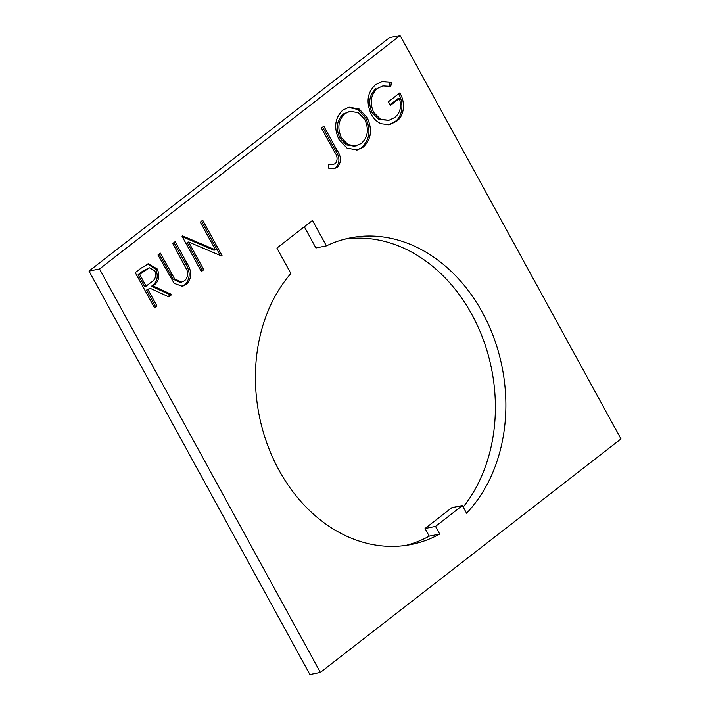 <?xml version="1.0" encoding="UTF-8"?>
<svg xmlns="http://www.w3.org/2000/svg" width="710" height="710" viewBox="0 0 710 710"><rect width="100%" height="100%" fill="white"/><g stroke="black" fill="none" stroke-linecap="round" stroke-linejoin="round"><path stroke-width="1.06" d="M304.324 226.783L315.914 247.959L326.414 245.864L312.489 220.437L276.927 248.056L290.851 273.483A156.298 123.833 78.7 0 0 272.161 456.353A156.298 123.833 78.7 0 0 411.232 544.49A156.298 123.833 78.7 0 0 439.73 534.062L435.541 526.412L462.379 505.564L466.568 513.215A156.298 123.833 78.7 0 0 482.303 312.258A156.298 123.833 78.7 0 0 350.065 237.93A156.298 123.833 78.7 0 0 326.414 245.864M463.213 507.082A156.298 123.833 78.7 0 0 471.804 314.352A156.298 123.833 78.7 0 0 344.847 239.119M174.172 283.361L157.966 254.996L160.371 253.124L174.616 278.87L181.574 282.101L184.52 280.769C187.378 278.24 188.221 274.752 187.058 270.324L172.761 243.503L175.166 241.631L186.837 262.94C192.028 271.078 191.966 278.196 186.632 284.284L182.399 286.316L174.172 283.361M188.603 241.995L203.77 269.693L201.365 271.557L182.053 236.288L182.559 235.898L215.485 249.885L200.291 222.123L202.696 220.251L222.008 255.529L221.458 255.946L188.603 241.995L187.067 242.296L202.226 269.995L203.77 269.693M335.519 163.495C337.924 159.794 337.507 155.801 334.259 151.514L321.408 128.048L323.822 126.176L336.859 149.996C341.457 156.493 341.625 162.226 337.365 167.214L334.241 168.643L328.668 168.172L328.597 164.356L333.487 164.347L335.519 163.495M363.28 147.085L357.21 149.979L347.092 148.168L339.06 139.692C333.585 127.809 334.818 117.966 342.761 110.174L349.063 107.174L359.189 109.038L367.185 117.612C372.626 129.531 371.321 139.364 363.28 147.085L356.429 150.112M99.507 268.975L320.379 672.405L620.984 438.931L400.112 35.5L99.507 268.975L89.016 271.069L389.621 37.594L400.112 35.5M371.312 114.399C365.854 102.249 367.283 92.335 375.608 84.659L382.282 81.508L391.458 82.218L390.802 86.398L382.938 85.919L377.507 88.342C370.789 94.536 369.502 102.559 373.646 112.393L380.445 119.165L388.832 120.336L394.627 117.585C400.271 113.032 401.851 106.651 399.357 98.441L390.411 105.391L388.432 101.77L399.783 92.948C405.685 102.222 404.38 116.289 396.393 121.366L389.408 124.72L381.11 123.726C377.045 121.996 373.779 118.881 371.312 114.399M156.972 306.037L154.567 307.909L135.255 272.631L140.624 268.46L148.319 263.809L157.283 268.975C160.22 276.43 158.791 282.074 152.996 285.926L171.767 294.543L168.794 296.86L150.014 288.233L148.062 289.76L156.972 306.037L154.221 307.279M320.379 672.405L309.888 674.5L89.016 271.069M405.951 545.395A156.298 123.833 78.7 0 0 429.23 536.148L425.041 528.506L435.541 526.412M462.379 505.564L451.88 507.659L425.041 528.506M429.23 536.148L439.73 534.062M381.536 81.677L391.458 82.218M389.914 82.529L389.364 86.025M382.938 85.919L377.507 88.342M375.963 88.652C369.244 94.847 367.957 102.861 372.102 112.695L373.646 112.393M372.102 112.695L378.9 119.475L388.832 120.336M390.074 104.76L397.813 98.752L399.357 98.441M398.248 93.258C404.141 102.524 402.836 116.6 394.849 121.676L396.393 121.366M394.849 121.676L388.654 124.845M348.291 107.352L358.017 109.562L365.641 117.913L367.185 117.612M365.641 117.913C371.082 129.841 369.786 139.666 361.736 147.396M349.941 111.355L343.32 114.008C336.7 120.327 335.564 128.359 339.921 138.113L346.445 144.911L354.627 146.242L361.204 143.544C367.966 137.314 369.156 129.291 364.771 119.475L358.204 112.606L349.941 111.355L344.865 113.698C338.244 120.017 337.108 128.057 341.466 137.811L347.989 144.6L356.171 145.932M343.32 114.008L344.865 113.698M339.921 138.113L341.466 137.811M322.615 127.108L335.315 150.307C339.912 156.795 340.081 162.537 335.821 167.524L337.365 167.214M335.821 167.524L333.452 168.758M328.606 164.773L333.487 164.347M202.226 269.995L201.019 270.936M182.301 236.749L213.941 250.195L215.485 249.885M201.498 221.183L220.251 255.431M220.952 255.733L222.008 255.529M159.173 254.056L173.08 279.172L174.616 278.87M173.08 279.172L180.029 282.411L181.574 282.101M173.968 242.563L185.292 263.241C190.484 271.389 190.422 278.506 185.097 284.595L186.632 284.284M185.097 284.595L181.662 286.423M147.582 263.996L155.738 269.276L157.283 268.975M155.738 269.276C158.676 276.731 157.247 282.385 151.452 286.228L152.996 285.926M151.452 286.228L170.222 294.854L171.767 294.543M170.222 294.854L168.075 296.523M148.062 289.76L146.517 290.062L150.014 288.233M146.517 290.062L155.428 306.347M149.384 267.794L143.136 270.785L138.104 274.69L144.538 286.45L146.082 286.139L151.017 282.376C155.286 279.962 156.573 276.119 154.869 270.838L149.384 267.794L139.639 274.38L146.082 286.139M138.104 274.69L139.639 274.38M335.315 150.307L336.859 149.996M170.4 274.566L171.944 274.255M185.292 263.241L186.837 262.94M143.136 270.785L144.671 270.474"/></g></svg>
